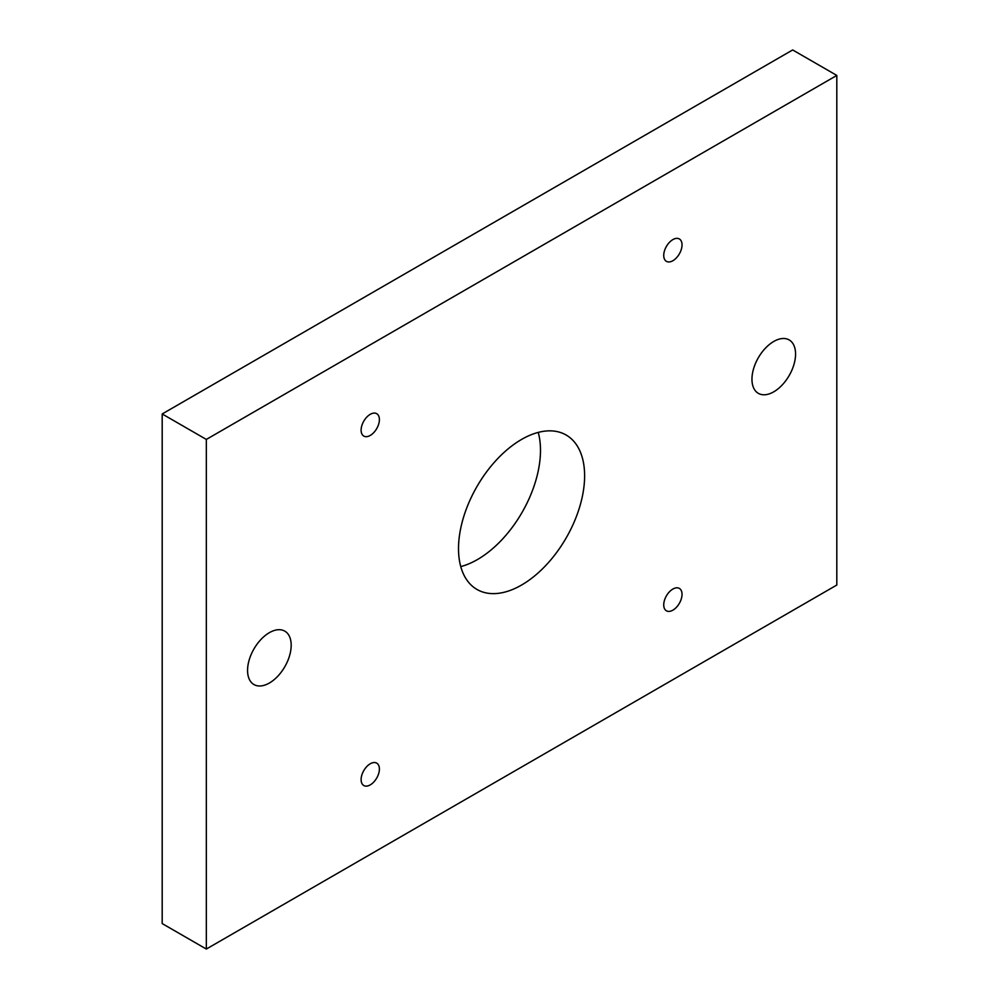 <?xml version="1.0" encoding="UTF-8"?>
<svg xmlns="http://www.w3.org/2000/svg" width="999" height="999" viewBox="0 0 999 999"><rect width="100%" height="100%" fill="white"/><g stroke="black" fill="none" stroke-linecap="round" stroke-linejoin="round"><path stroke-width="1.5" d="M379.395 769.043A12.925 7.468 -60 0 1 373.751 782.055A12.925 7.468 -60 0 1 363.786 785.526A12.925 7.468 -60 0 1 361.114 779.607A12.925 7.468 -60 0 1 366.758 766.595A12.925 7.468 -60 0 1 376.71 763.124A12.925 7.468 -60 0 1 379.395 769.043M682.03 594.33A12.925 7.468 -60 0 1 676.385 607.342A12.925 7.468 -60 0 1 666.42 610.801A12.925 7.468 -60 0 1 663.736 604.882A12.925 7.468 -60 0 1 669.38 591.87A12.925 7.468 -60 0 1 679.345 588.411A12.925 7.468 -60 0 1 682.03 594.33M379.395 419.592A12.925 7.468 -60 0 1 373.751 432.604A12.925 7.468 -60 0 1 363.786 436.076A12.925 7.468 -60 0 1 361.114 430.157A12.925 7.468 -60 0 1 366.758 417.145A12.925 7.468 -60 0 1 376.71 413.686A12.925 7.468 -60 0 1 379.395 419.592M682.03 244.88A12.925 7.468 -60 0 1 676.385 257.892A12.925 7.468 -60 0 1 666.42 261.351A12.925 7.468 -60 0 1 663.736 255.432A12.925 7.468 -60 0 1 669.38 242.42A12.925 7.468 -60 0 1 679.345 238.961A12.925 7.468 -60 0 1 682.03 244.88M291.184 645.254A30.832 17.807 -60 0 1 277.722 676.286A30.832 17.807 -60 0 1 253.958 684.552A30.832 17.807 -60 0 1 247.565 670.429A30.832 17.807 -60 0 1 261.026 639.397A30.832 17.807 -60 0 1 284.79 631.131A30.832 17.807 -60 0 1 291.184 645.254M795.566 354.046A30.832 17.807 -60 0 1 782.105 385.077A30.832 17.807 -60 0 1 758.341 393.344A30.832 17.807 -60 0 1 751.96 379.233A30.832 17.807 -60 0 1 765.409 348.189A30.832 17.807 -60 0 1 789.173 339.935A30.832 17.807 -60 0 1 795.566 354.046M538.236 432.405A89.161 51.473 -60 0 1 540.484 450.362A89.161 51.473 -60 0 1 460.764 566.595M584.615 475.836A89.161 51.473 -60 0 1 545.691 565.571A89.161 51.473 -60 0 1 476.985 589.46A89.161 51.473 -60 0 1 476.985 486.501A89.161 51.473 -60 0 1 566.146 435.027A89.161 51.473 -60 0 1 584.615 475.836M206.331 949.05L836.812 585.039L836.812 75.424L206.331 439.435L206.331 949.05L162.188 923.576L162.188 413.961L206.331 439.435M836.812 75.424L792.669 49.95L162.188 413.961"/></g></svg>

